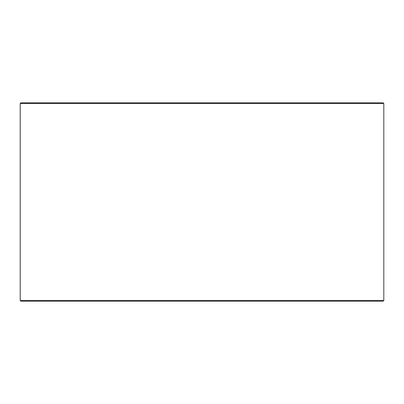 <?xml version="1.0" encoding="UTF-8"?>
<svg xmlns="http://www.w3.org/2000/svg" width="404" height="404" viewBox="0 0 404 404"><rect width="100%" height="100%" fill="white"/><g stroke="black" fill="none" stroke-linecap="round" stroke-linejoin="round"><path stroke-width="0.61" d="M20.225 300.5L20.887 301.162L20.2 300.5L20.2 103.5L20.862 102.838L383.138 102.838L383.8 103.5L20.225 103.5L20.225 300.5L383.8 300.5L383.8 103.5M20.887 102.838L20.225 103.5M20.887 301.162L383.138 301.162L383.8 300.5"/></g></svg>
